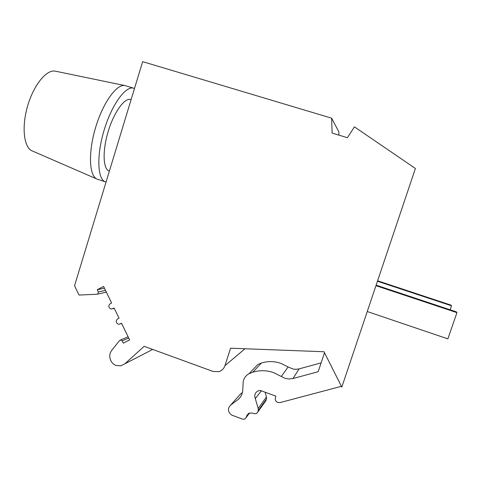 <?xml version="1.0" encoding="UTF-8"?>
<svg xmlns="http://www.w3.org/2000/svg" width="481" height="481" viewBox="0 0 481 481"><rect width="100%" height="100%" fill="white"/><g stroke="black" fill="none" stroke-linecap="round" stroke-linejoin="round"><path stroke-width="0.72" d="M377.603 280.79L450.974 305.122L451.509 305.796L377.453 281.229M450.126 309.788L451.509 305.796M104.437 288.179L97.264 289.712L103.577 286.423L111.64 302.964L110.245 303.685C108.219 305.555 108.357 307.287 110.654 308.88L111.718 309.03L114.111 308.032L119.054 318.182L117.653 318.897C115.62 320.761 115.759 322.492 118.067 324.098L119.234 324.242L121.531 323.262L129.642 339.911L123.25 343.127L122.15 340.861L128.74 338.053M248.996 373.725L252.784 372.222L261.417 363.041L257.858 364.46L248.996 373.725C245.015 376.004 243.043 379.485 243.073 384.163L242.773 390.007C242.514 393.759 241.035 396.873 238.335 399.356L230.73 404.996C227.375 408.591 227.711 411.964 231.74 415.109L242.646 419.179L244.751 419.107L246.128 417.544L246.699 415.8L249.044 413.173L252.513 413.071L254.269 413.726L256.385 413.648L257.768 412.079L258.291 410.503L258.177 408.477L255.297 398.551C254.094 395.075 255.068 392.508 258.225 390.849L260.353 390.464L275.908 396.14L275.409 397.661C274.916 399.873 275.715 401.479 277.802 402.477L280.056 402.591L341.42 386.309M122.15 340.861L121.254 340.043L119.595 340.506L111.748 350.336C109.494 353.445 109.157 356.824 110.738 360.479L110.816 360.642C111.977 362.945 113.726 364.55 116.059 365.464L120.821 365.849L124.862 363.804L144.144 346.326L213.053 371.44L218.723 371.681C221.789 370.737 223.857 368.735 224.946 365.674L230.585 348.208L324.026 351.743L341.817 387.097L415.404 168.488L354.437 126.858L347.408 137.698L332.112 133.075L331.637 118.182L338.864 131.902L338.967 135.149M376.124 285.167L456.319 311.844L456.95 312.644L375.95 285.69M367.25 311.532L447.865 338.871L456.95 312.644M106.349 292.111L97.102 294.258L106.361 292.129M97.264 289.712L98.358 291.961L97.703 294.095M97.102 294.258L78.998 295.057L74.543 285.75L142.647 61.646L331.637 118.182M55.664 71.236L55.225 71.146C46.513 69.33 33.682 84.987 27.633 105.934C21.489 126.852 23.791 147.102 31.866 150.769L32.522 151.052M134.488 88.498L133.844 88.251C125.902 85.281 111.784 104.467 104.106 130.207C96.332 155.904 97.469 179.593 105.495 181.908L106.054 182.065M131.097 99.651L130.85 99.573C124.741 97.318 114.003 112.025 108.171 131.547C102.261 151.04 103.036 169.24 109.217 171.044L109.385 171.104M321.122 362.872L299.128 368.867L292.983 378.529L318.175 371.717L324.513 352.711M292.983 378.529L288.726 378.998L285.083 378.355L273.689 372.661C266.66 370.214 259.692 370.069 252.784 372.222M258.177 408.477L266.468 396.999L266.576 398.893L258.291 410.503M266.468 396.999L265.073 392.189M261.333 390.825L255.297 398.551M242.4 392.544L240.698 393.807L230.73 404.996M240.47 396.921L238.335 399.356M261.417 363.041C267.905 361.009 274.441 361.129 281.036 363.408L288.119 366.997L281.247 376.509M299.128 368.867L296.29 369.306L293.41 369.125L288.119 366.997M266.576 398.893L265.229 401.581M133.844 88.251L124.91 85.57C116.655 83.808 102.982 102.7 95.605 127.507C88.143 152.279 89.111 175.493 96.747 178.956L105.495 181.908M152.669 349.434L124.862 363.804M245.009 348.755L224.946 365.674M248.424 413.522L246.699 415.8M249.561 412.981L246.128 417.544M98.358 291.961L105.507 290.374M114.244 308.303L112.71 308.754M121.615 323.442L120.124 323.978M266.089 400.372L257.768 412.079M31.866 150.769L96.747 178.956M55.225 71.146L124.91 85.57M120.533 339.965L128.12 336.778"/></g></svg>
